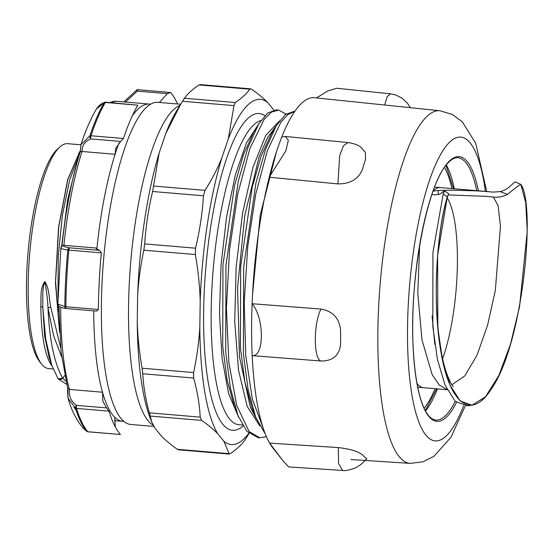 <?xml version="1.0" encoding="UTF-8"?>
<svg xmlns="http://www.w3.org/2000/svg" width="555" height="555" viewBox="0 0 555 555"><rect width="100%" height="100%" fill="white"/><g stroke="black" fill="none" stroke-linecap="round" stroke-linejoin="round"><path stroke-width="0.83" d="M265.047 433.33L264.645 432.886M264.624 432.858L255.758 417.249L248.12 389.659L243.402 353.5L243.687 266.677L256.056 182.38L265.609 149.17L276.411 125.479L285.346 114.552L294.06 111.368M258.165 437.666L246.94 431.388M263.146 427.981L252.289 398.906L245.754 355.429L244.221 302.6L247.738 246.614L255.779 193.986L267.295 150.842L280.83 122.273L287.83 114.531L294.684 111.555M266.4 436.618L259.851 437.819L249.126 431.547L236.735 405.573L228.875 362.672L226.419 308.351L229.569 249.618L237.762 194L249.833 148.657L264.097 119.429L271.43 112.11L278.568 110.063L286.026 114.032M60.717 347.909L50.803 307.31C49.013 299.263 49.645 289.176 44.816 281.524C39.745 288.392 41.341 298.743 40.786 306.575C41.396 335.671 44.844 355.082 51.143 364.822L52.003 365.905M80.225 150.641L67.661 179.591L58.532 227.467L55.451 282.752L59.572 332.209M53.134 368.957L48.667 368.582A112.845 28.562 -85.2 0 1 41.785 364.33A112.845 28.562 -85.2 0 1 41.556 364.038A112.845 28.562 -85.2 0 1 29.692 253.732A112.845 28.562 -85.2 0 1 59.857 146.971A112.845 28.562 -85.2 0 1 67.627 143.683L80.905 144.806M444.458 167.437A128.573 32.544 -85.2 0 1 451.923 188.575M435.051 388.673A128.573 32.544 -85.2 0 1 424.159 408.258M238.581 417.069L228.598 393.634L222.028 357.836L219.468 313.332L221.07 264.707L226.586 216.936L235.362 174.936L246.392 143.003L258.457 124.389M520.673 184.315L515.782 182.096C514.36 180.618 509.476 189.491 500.228 191.621L507.381 194.451C515.2 188.048 519.688 184.697 520.84 184.406L525.71 202.672L527.25 231.234L519.549 306.686L510.51 344.176L498.834 375.506L485.583 396.714L471.958 405.212L460.22 401.015L450.195 385.364L442.543 360.223L437.846 327.929L437.583 255.626L447.295 197.087L448.593 193.744M520.68 184.309L520.84 184.406C536.068 204.85 523.171 344.031 491.335 388.986C471.403 420.905 449.543 403.769 441.038 352.39C431.866 302.447 436.91 228.625 447.719 195.749M507.381 194.451C502.899 196.734 498.21 197.601 493.305 197.046L498.078 205.558L500.464 226.142L495.31 290.543L487.561 325.251L477.036 355.158L464.736 375.985L451.923 384.712M432.803 191.246L438.27 190.414L454.261 190.199L477.605 190.899L493.478 192.099L500.221 191.607M493.305 197.046L485.826 196.338L448.183 194.909M431.984 194.299L433.934 194.923L439.948 194.146C444.493 190.58 445.714 190.074 443.618 192.634L444.451 190.816L448.606 193.695M443.612 192.641L443.188 193.896L447.295 197.087M471.008 405.31L467.261 405.802L455.315 401.431L445.124 385.323L437.43 359.418L432.803 326.222L432.935 252.463L443.188 193.896M416.971 383.283A100.413 25.412 94.8 0 0 423.583 387.709L447.129 389.693M417.735 387.217L423.597 387.709A100.413 25.412 94.8 0 0 423.791 387.723M440.781 187.632A100.413 25.412 94.8 0 0 440.49 187.604A100.413 25.412 94.8 0 0 440.469 187.597A100.413 25.412 94.8 0 0 433.198 190.858M442.592 358.648A95.516 24.17 94.8 0 0 457.424 258.991A95.516 24.17 94.8 0 0 447.212 197.92M79.379 154.519L69.673 180L62.41 215.097L58.261 255.994L57.977 297.23M58.455 305.75L58.92 311.743M49.513 358.592L51.705 365.051L58.074 378.801L62.736 378.33L64.644 375.631M64.63 375.555L62.743 378.323A2.817 0.68 -152.5 0 1 62.666 378.33C60.474 380.119 58.761 379.988 57.526 377.948M51.934 365.71L51.428 365.19A2.817 2.615 -42.7 0 0 51.289 365.176M51.247 365.023A2.817 2.72 170.6 0 1 51.733 365.135M59.51 331.071L55.59 281.794L58.733 227.016L67.8 179.633L80.239 150.814M51.657 364.919A2.817 2.65 -34.7 0 0 51.143 364.822M49.215 357.746L44.691 336.42L42.797 307.505A2.817 1.27 -0.8 0 0 40.786 306.575M51.705 365.044L45.753 339.299L42.804 307.512C42.895 299.353 42.048 288.871 44.768 281.836C46.509 290.182 47.591 298.895 48.014 307.976A2.817 1.179 172 0 1 50.803 307.31M48.014 307.976L53.668 335.921L61.709 357.066M48.014 308.011C49.423 339.972 54.321 363.4 62.708 378.281L62.666 378.33M246.913 431.36L238.046 415.757L230.415 388.167L225.698 352.009L225.975 265.179L238.352 180.888L247.898 147.679L258.706 123.987L267.635 113.06L276.355 109.876M242.466 425.033L238.907 424.735A152.819 38.677 -85.2 0 1 229.583 418.976A152.819 38.677 -85.2 0 1 214.376 256.861A152.819 38.677 -85.2 0 1 260.954 120.532M264.811 115.704A158.945 40.231 94.8 0 0 205.073 277.424A158.945 40.231 94.8 0 0 243.062 426.039M273.816 110.008L267.801 102.654A173.209 43.838 94.8 0 0 228.32 138.882L221.771 158.064A173.209 43.838 94.8 0 0 200.209 300.65L199.814 327.36A173.209 43.838 94.8 0 0 217.726 433.733L223.887 441.26A173.209 43.838 94.8 0 0 248.772 433.288M59.857 146.971L57.456 149.142A110.396 27.944 94.8 0 0 27.944 253.586A110.396 27.944 94.8 0 0 39.551 361.499L41.556 364.038M223.887 441.26L229.257 454.08L178.495 449.807L177.371 449.314C170.773 444.666 165.425 440.219 161.325 435.98L155.164 428.46L151.799 422.126L149.371 412.851C145.66 399.69 143.468 386.655 142.788 373.751L142.108 368.208C139.333 352.363 137.716 336.989 137.251 322.087L137.64 295.378A173.209 43.838 -85.2 0 1 159.209 152.785L165.758 133.602A173.209 43.838 -85.2 0 1 176.455 111.153L180.992 103.688L165.758 133.602M151.799 422.126L150.509 418.872A173.209 43.838 -85.2 0 1 137.251 322.087M159.209 152.785L152.618 191.496C148.463 208.833 145.819 226.308 144.695 243.902L143.835 250.194C140.602 265.533 138.542 280.594 137.64 295.378M200.237 84.984L198.968 84.915C192.613 89.23 187.777 93.663 184.461 98.235L180.992 103.688M177.371 449.314L230.152 453.719C236.506 449.411 241.342 444.971 244.665 440.406L249.008 433.504M217.726 433.733C213.626 429.494 208.278 425.047 201.68 420.406L200.216 417.138C199.543 404.227 197.351 391.199 193.633 378.038L193.619 372.551C196.852 357.212 198.919 342.151 199.814 327.36M200.209 300.65C199.745 285.756 198.128 270.382 195.353 254.537L195.54 248.189C199.703 230.845 202.339 213.377 203.463 195.783L205.052 190.386C211.878 179.438 217.456 168.665 221.771 158.064M199.869 84.554L250.624 88.835L251.748 89.327C258.346 93.975 263.701 98.415 267.801 102.654M250.624 88.835L249.812 89.202C246.496 93.774 241.661 98.207 235.306 102.515L233.988 105.623L228.32 138.882M123.8 421.356A159.188 40.286 -85.2 0 1 122.69 421.328A159.188 40.286 -85.2 0 1 114.705 417.228A159.188 40.286 -85.2 0 1 102.495 392.219A159.188 40.286 -85.2 0 1 93.746 310.862M132.201 116.044A159.188 40.286 -85.2 0 1 149.434 104.076A159.188 40.286 -85.2 0 1 150.537 104.229M66.378 308.538A2.449 0.617 -85.2 0 1 66.302 308.552A2.449 0.617 -85.2 0 1 65.858 306.742A177.551 44.941 -85.2 0 1 68.855 250.111A2.449 0.617 -85.2 0 1 69.59 247.828C64.429 246.933 62.528 246.094 63.887 245.31L96.958 248.099A159.188 40.286 -85.2 0 1 115.1 154.276L82.05 151.494C81.96 145.597 84.839 141.4 90.652 138.91A2.449 0.617 -85.2 0 1 90.965 135.76A2.449 1.637 -161.6 0 0 89.889 135.864L80.926 144.744L80.322 151.55M136.905 89.848L137.293 91.131A2.449 0.617 -85.2 0 1 137.987 89.688A2.449 2.449 0 0 0 136.905 89.848L123.827 101.919M125.506 102.058L137.293 91.131L167.277 93.656L170.614 92.512A177.551 44.941 -85.2 0 1 177.614 103.993M137.987 89.688L170.614 92.512M123.446 138.493L90.965 135.76A177.551 44.941 -85.2 0 1 105.353 102.453A2.449 2.095 -149.5 0 0 104.257 102.613A177.267 44.865 94.8 0 0 89.889 135.864A2.449 1.221 68.9 0 0 90.652 138.91L120.629 141.435L123.446 138.493A177.551 44.941 -85.2 0 1 137.834 105.193L105.665 102.196A2.449 2.449 0 0 0 104.479 102.397M104.562 102.356A2.449 1.221 68.9 0 0 104.257 102.613L96.438 108.995C90.652 118.791 85.477 130.716 80.919 144.765M80.315 151.557L80.322 151.529C71.81 178.426 65.684 210.123 61.938 246.635M80.399 151.744L82.022 151.487A159.188 40.286 -85.2 0 0 63.908 245.31L62.687 245.539M61.307 247.558C59.926 248.286 62.098 249.112 67.821 250.034A177.267 44.865 94.8 0 0 64.824 306.575L57.893 304.057L58.698 306.048C57.88 306.318 63.686 308.407 66.114 308.524A2.449 2.449 0 0 0 66.302 308.552L96.591 311.105L98.339 309.482L65.858 306.742A2.449 0.666 -179.4 0 1 64.824 306.575A2.449 1.658 99.3 0 0 66.114 308.524A2.449 1.658 99.3 0 0 66.26 308.538M98.339 309.482A177.551 44.941 -85.2 0 1 101.336 252.851L99.574 250.354L69.59 247.828A2.449 1.658 99.3 0 0 67.821 250.034L101.336 252.851M86.92 431.436A2.449 2.449 0 0 0 88.051 431.825A2.449 0.617 -85.2 0 1 87.912 431.748A2.449 2.303 138.8 0 1 86.844 431.374L83.16 428.183C76.389 420.079 71.366 410.11 68.085 398.282L75.473 408.085A177.267 44.865 94.8 0 0 86.844 431.374M88.051 431.825L120.393 434.482L87.912 431.748A177.551 44.941 -85.2 0 1 76.521 408.418A2.449 2.005 162.9 0 1 75.473 408.085A2.449 0.985 123.3 0 1 76.534 405.379C71.061 401.48 68.688 396.159 69.424 389.43L67.87 388.202L67.488 390.637L68.085 398.282M109.002 411.151L76.521 408.418A2.449 0.617 -85.2 0 1 76.534 405.379L106.518 407.904L109.002 411.151A177.551 44.941 -85.2 0 0 120.393 434.482M106.518 407.904L102.862 401.175L102.495 392.219L69.424 389.43M76.299 410.672A159.188 40.286 -85.2 0 1 74.009 407.023M167.277 93.656L159.417 102.46M104.576 102.356C100.989 103.771 98.27 105.998 96.431 109.016L96.438 108.995M120.629 141.435L115.69 148.31L115.1 154.276A159.188 40.286 -85.2 0 1 119.02 142.857M96.827 249.431A159.188 40.286 -85.2 0 1 96.958 248.099L96.188 248.73L99.574 250.354M115.308 426.913L114.705 417.228M153.895 426.413L130.744 424.464A161.637 40.91 -85.2 0 1 101.627 328.012A161.637 40.91 -85.2 0 1 121.989 156.683A161.637 40.91 -85.2 0 1 157.904 102.335L180.652 104.25M179.938 105.422A161.637 40.91 94.8 0 0 149.142 158.973A161.637 40.91 94.8 0 0 128.573 321.623A161.637 40.91 94.8 0 0 153.256 425.269M366.272 459.339L366.002 458.146A177.662 44.969 94.8 0 1 362.901 455.253C358.905 451.61 350.718 449.057 338.349 447.58L338.536 463.487L342.608 470.439L288.676 466.928L282.696 460.435L272.9 447.996A179.39 45.406 -85.2 0 1 269.64 443.126A179.39 45.406 94.8 0 1 252.192 355.63A179.39 45.406 -85.2 0 1 252.109 303.717A179.39 45.406 94.8 0 1 269.217 177.212A179.39 45.406 -85.2 0 1 281.753 137.057A179.39 45.406 94.8 0 1 314.574 97.729L439.935 110.75A176.941 44.782 94.8 0 0 424.589 118.874A176.941 44.782 94.8 0 0 378.385 312.486A176.941 44.782 94.8 0 0 410.207 463.383L350.885 459.54M316.475 97.923L328.012 90.86L336.829 88.266L390.436 93.816M360.375 146.784L365.398 152.354L365.53 159.507A177.662 44.969 94.8 0 0 362.45 169.372C358.475 179.092 350.302 183.934 337.933 183.906L269.217 177.212L285.901 150.745L288.329 140.283L285.284 136.454L281.753 137.057M321.088 361.014L252.192 355.63C264.464 356.997 264.402 318.043 252.109 303.717L321.005 309.079C313.388 323.301 313.436 359.571 321.088 361.014C333.16 360.986 339.674 355.179 340.631 343.587A177.662 44.969 94.8 0 1 340.61 330.829C339.611 318.521 333.076 311.272 321.005 309.079M282.696 460.435L269.64 443.126L338.349 447.58M410.339 107.677L407.46 103.272L402.125 98.193L395.424 94.863L390.422 93.823L387.126 96.716L384.726 104.784M285.284 136.454L348.047 142.545L343.496 145.708L339.66 155.684L337.933 183.906M256.292 418.56L250.319 407.148L239.455 356.803L237.568 287.65L244.769 215.513L259.102 156.885L267.461 137.779L276.168 125.888M252.525 294.754L260.184 215.174L276.348 152.139M259.809 425.886L247.204 406.468L238.511 370.143L234.716 321.581L236.159 266.997L242.528 213.342L252.9 167.506L265.789 135.351L279.429 120.948M252.102 408.057L244.901 382.055L240.44 348.041L240.655 266.421L252.22 187.278L261.155 156.135L271.263 133.942L276.411 125.479M234.397 406.558L227.189 380.563L222.728 346.549L222.944 264.929L234.515 185.779L243.444 154.644L253.559 132.451L258.706 123.987M438.277 194.694L438.27 190.414M434.829 344.384L432.074 315.962M447.087 389.603L439.185 384.962L432.185 374.687L421.96 339.861L417.79 293.186L419.635 245.442M77.249 161.72L67.675 199.439L61.667 246.26M62.736 378.33L65.809 381.049M235.306 102.515L184.461 98.235M198.968 84.915L249.812 89.202M182.477 101.281L233.988 105.623M205.052 190.386L153.541 186.043M195.54 248.189L144.695 243.902M152.618 191.496L203.463 195.783M143.835 250.194L195.353 254.537M193.619 372.551L142.108 368.208M200.216 417.138L149.371 412.851M142.788 373.751L193.633 378.038M150.162 416.063L201.68 420.406M137.834 105.193L105.353 102.453A2.449 0.617 -85.2 0 1 105.665 102.196M69.444 389.43A159.188 40.286 -85.2 0 1 60.689 307.241M110.202 102.578A159.188 40.286 -85.2 0 1 116.383 101.287L109.599 102.529M455.204 401.327A131.632 33.314 -85.2 0 1 435.779 420.073C423.604 418.775 415.133 389.43 413.142 346.452C409.319 277.666 427.274 183.781 447.552 163.441C451.423 159.243 454.871 157.336 457.896 157.731A131.632 33.314 -85.2 0 1 476.745 190.663M478.396 190.802A132.86 33.626 94.8 0 0 447.823 162.726A132.86 33.626 94.8 0 0 412.969 343.476A132.86 33.626 94.8 0 0 456.474 402.444M454.316 188.776A131.632 33.314 94.8 0 0 446.296 164.946M425.546 411.012A131.632 33.314 94.8 0 0 437.444 388.875M485.389 191.392A152.458 38.586 94.8 0 0 447.788 144.106A152.458 38.586 94.8 0 0 408.3 361.874A152.458 38.586 94.8 0 0 463.585 405.767M294.781 111.416L294.067 111.354M259.31 437.763L257.638 437.617M453.373 386.592L452.831 385.982C451.298 384.282 449.321 380.293 446.907 374.028C443.709 365.107 441.142 353.466 439.206 339.105C435.661 309.905 435.314 279.928 438.166 249.167C440.739 224.178 444.222 205.697 448.606 193.716M434.6 187.104L440.469 187.597M489.163 191.711L440.483 187.611M485.826 196.345L483.683 196.165M66.565 384.206L58.213 378.947M49.506 358.579L49.201 357.704M278.568 110.05L276.355 109.862M255.758 417.249L252.102 408.043M238.046 415.757L234.397 406.551M78.435 153.388L79.698 153.499M58.892 306.235L61.175 352.418L67.779 388.715M122.69 421.328L114.372 420.628M149.434 104.076L116.383 101.287M60.863 247.96C60.793 247.301 61.438 246.475 62.798 245.483M60.856 247.96L57.886 304.057M68.092 398.31L67.779 388.493M425.29 410.54L436.646 388.805M453.518 188.707L445.956 165.376M342.615 470.439C344.412 471.105 348.575 470.314 355.11 468.066C363.039 463.654 362.783 462.509 366.917 458.694M348.047 142.545C353.584 143.426 357.697 144.834 360.382 146.777M410.207 463.383L423.021 461.802L433.954 456.321L451 437.187L465.277 405.913M486.721 191.51L475.739 143.343L462.315 121.843L452.408 114.51L439.935 110.75"/></g></svg>
